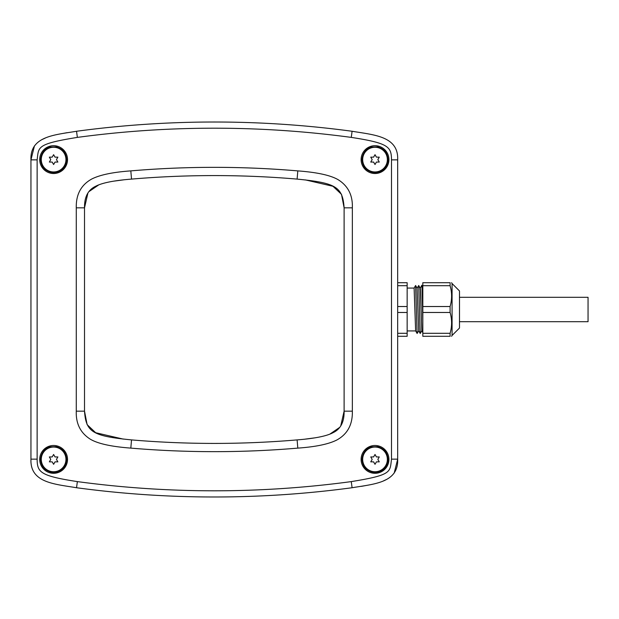 <?xml version="1.0" encoding="UTF-8"?>
<svg xmlns="http://www.w3.org/2000/svg" width="619" height="619" viewBox="0 0 619 619"><rect width="100%" height="100%" fill="white"/><g stroke="black" fill="none" stroke-linecap="round" stroke-linejoin="round"><path stroke-width="0.93" d="M391.502 159.857L397.677 159.857L397.677 282.713L407.155 282.713L407.155 336.287L397.677 336.287L397.677 459.143L397.677 159.857C398.69 136.157 373.984 134.942 352.095 131.267L352.095 131.267A1030.14 1030.14 0 0 0 76.539 131.267C54.642 134.942 29.936 136.157 30.95 159.857L30.95 459.143L30.95 159.857L37.132 159.857L37.132 459.143C37.272 472.104 39.724 475.833 77.367 481.605A1023.958 1023.958 0 0 0 351.267 481.605C392.802 474.92 389.792 471.933 391.502 459.143L391.502 159.857C391.363 146.896 388.902 143.167 351.267 137.395A1023.958 1023.958 0 0 0 77.367 137.395C35.832 144.08 38.835 147.067 37.132 159.857M397.677 459.166L394.179 473.109M386.782 479.346L383.424 480.901M368.576 485.048L361.457 486.341M30.95 159.834L34.455 145.891M41.844 139.654L45.202 138.099M60.051 133.952L67.169 132.659M37.132 459.143L30.95 459.143C29.936 482.843 54.642 484.058 76.539 487.733L76.539 487.733A1030.14 1030.14 0 0 0 352.095 487.733C373.984 484.058 398.69 482.843 397.677 459.143L391.502 459.143M388.925 159.601A13.904 13.904 0 0 0 375.013 145.697A13.904 13.904 0 0 0 361.109 159.601A13.904 13.904 0 0 0 375.013 173.513A13.904 13.904 0 0 0 388.925 159.601M67.517 459.399A13.904 13.904 0 0 0 53.613 445.487A13.904 13.904 0 0 0 39.709 459.399A13.904 13.904 0 0 0 53.613 473.303A13.904 13.904 0 0 0 67.517 459.399M388.925 459.399A13.904 13.904 0 0 0 375.013 445.487A13.904 13.904 0 0 0 361.109 459.399A13.904 13.904 0 0 0 375.013 473.303A13.904 13.904 0 0 0 388.925 459.399M352.35 411.163C352.698 424.557 347.483 434.198 336.705 440.07C328.48 444.187 315.512 446.864 297.809 448.117A984.814 984.814 0 0 1 130.818 448.11C111.412 446.663 97.934 443.699 90.382 439.235C80.501 433.014 75.804 423.651 76.276 411.163L76.276 207.837C75.928 194.443 81.143 184.802 91.922 178.93C100.146 174.813 113.115 172.136 130.818 170.883A984.814 984.814 0 0 1 297.809 170.89C317.222 172.337 330.701 175.301 338.253 179.765C348.126 185.986 352.83 195.349 352.35 207.837L352.35 411.163L344.11 411.163C344.319 421.941 340.605 429.129 332.96 432.735C326.584 436.124 314.638 438.515 297.112 439.9A976.573 976.573 0 0 1 131.522 439.9C93.036 436.086 85.925 432.364 84.517 411.163L87.132 424.649L95.651 432.712L123.282 439.103M67.517 159.601A13.904 13.904 0 0 0 53.613 145.697A13.904 13.904 0 0 0 39.709 159.601A13.904 13.904 0 0 0 53.613 173.513A13.904 13.904 0 0 0 67.517 159.601M123.282 179.897L114.128 181.104M98.738 184.895L88.811 191.704M87.929 192.95L84.517 207.837C84.308 197.059 88.03 189.871 95.674 186.265C102.05 182.876 113.997 180.485 131.522 179.1A976.573 976.573 0 0 1 297.112 179.1C335.591 182.915 342.702 186.636 344.11 207.837L341.502 194.351L332.983 186.288L305.345 179.897M305.345 439.103L314.498 437.896M329.888 434.105L339.816 427.296M340.705 426.05L344.11 411.163L344.11 207.837L352.35 207.837M76.276 411.163L84.517 411.163L84.517 207.837L76.276 207.837M352.095 131.267L351.267 137.395M375.013 454.478L373.597 456.938L370.758 456.938L372.174 459.399L370.758 461.859L373.597 461.859L375.013 464.312L376.437 461.859L379.277 461.859L377.861 459.399L379.277 456.938L376.437 456.938L375.013 454.478M375.013 154.688L373.597 157.149L370.758 157.149L372.174 159.601L370.758 162.062L373.597 162.062L375.013 164.522L376.437 162.062L379.277 162.062L377.861 159.601L379.277 157.149L376.437 157.149L375.013 154.688M53.613 454.478L52.189 456.938L49.35 456.938L50.773 459.399L49.35 461.851L52.189 461.851L53.613 464.312L55.037 461.851L57.877 461.851L56.453 459.399L57.877 456.938L55.037 456.938L53.613 454.478M53.613 154.688L52.189 157.149L49.35 157.149L50.773 159.601L49.35 162.062L52.189 162.062L53.613 164.522L55.037 162.062L57.877 162.062L56.453 159.601L57.877 157.149L55.037 157.149L53.613 154.688M450.794 288.562L450.098 285.692L422.816 285.692L422.816 282.713L450.098 282.713L450.098 285.692C452.087 292.64 452.087 299.581 450.098 306.521L450.098 312.479C452.087 319.419 452.087 326.368 450.098 333.308L450.098 336.287C452.087 336.287 452.087 336.287 450.098 336.287C452.087 336.287 452.087 336.287 450.098 336.287L422.816 336.287L422.816 333.308L450.098 333.308M397.677 285.692L407.155 285.692M397.677 312.479L407.155 312.479M397.677 306.521L407.155 306.521M422.816 285.692L422.816 312.479L450.098 312.479M422.816 306.521L450.098 306.521M397.677 333.308L407.155 333.308M451.568 294.884L451.53 294.01M407.155 288.075L414.111 288.075L415.635 330.91L417.129 333.486L418.645 330.91M417.183 288.09L418.707 285.514L420.216 333.486L418.73 330.91L417.09 288.075L418.738 330.925M420.293 288.075L421.825 330.925M420.139 289.119C420.448 286.489 420.758 293.282 421.067 309.5L421.818 330.91L422.816 332.635M414.096 288.09L415.612 285.514L417.129 333.486M420.216 333.486L421.74 330.91M422.816 312.479L422.816 333.308M420.27 288.09L421.763 285.514L422.808 287.278M421.624 286.674C422.019 278.968 422.421 304.091 422.816 321.787M451.367 326.84L451.483 325.695M452.071 283.541L459.491 290.961L459.491 328.039L452.071 335.459L452.071 283.541L451.591 282.713M450.098 282.713C452.087 282.713 452.087 282.713 450.098 282.713C452.087 282.713 452.087 282.713 450.098 282.713M459.491 321.694L588.05 321.694L588.05 297.306L459.491 297.306M130.818 170.883L131.522 179.1M297.809 170.883L297.112 179.1M297.809 448.117L297.112 439.9M130.818 448.117L131.522 439.9M77.367 481.605L76.539 487.733M351.267 481.605L352.087 487.733M77.367 137.395L76.539 131.267M362.672 459.399A12.341 12.341 0 0 0 375.013 471.74A12.341 12.341 0 0 0 387.362 459.399A12.341 12.341 0 0 0 375.013 447.05A12.341 12.341 0 0 0 362.672 459.399M362.672 159.601A12.341 12.341 0 0 0 375.013 171.95A12.341 12.341 0 0 0 387.362 159.601A12.341 12.341 0 0 0 375.013 147.26A12.341 12.341 0 0 0 362.672 159.601M41.272 459.399A12.341 12.341 0 0 0 53.613 471.74A12.341 12.341 0 0 0 65.954 459.399A12.341 12.341 0 0 0 53.613 447.05A12.341 12.341 0 0 0 41.272 459.399M41.272 159.601A12.341 12.341 0 0 0 53.613 171.95A12.341 12.341 0 0 0 65.954 159.601A12.341 12.341 0 0 0 53.613 147.26A12.341 12.341 0 0 0 41.272 159.601M362.045 459.399C362.494 466.068 365.945 470.301 372.39 472.096C376.507 472.854 380.198 471.91 383.44 469.264C386.395 466.633 387.912 463.345 387.989 459.399C387.54 452.721 384.089 448.489 377.644 446.694L371.795 446.833C369.11 447.15 362.61 450.663 362.045 459.399M362.045 159.601C362.494 166.279 365.945 170.511 372.383 172.306C376.507 173.065 380.198 172.121 383.44 169.467C386.395 166.844 387.912 163.555 387.989 159.601C387.533 152.932 384.089 148.699 377.644 146.904L371.795 147.043C369.11 147.361 362.61 150.874 362.045 159.601M40.637 459.399C41.094 466.068 44.545 470.301 50.982 472.096C55.106 472.854 58.79 471.91 62.039 469.256C64.995 466.633 66.512 463.345 66.589 459.399C66.132 452.721 62.681 448.489 56.244 446.694L50.387 446.833C47.709 447.15 41.202 450.663 40.637 459.399M40.637 159.601C41.094 166.279 44.545 170.511 50.982 172.306C55.106 173.065 58.79 172.121 62.039 169.467C64.995 166.844 66.512 163.555 66.589 159.601C66.132 152.932 62.681 148.699 56.244 146.904L50.387 147.043C47.709 147.361 41.202 150.874 40.637 159.601M407.155 330.925L415.643 330.925M415.612 285.514L417.105 288.09M418.707 285.514L420.193 288.09M452.071 335.459L451.591 336.287"/></g></svg>
